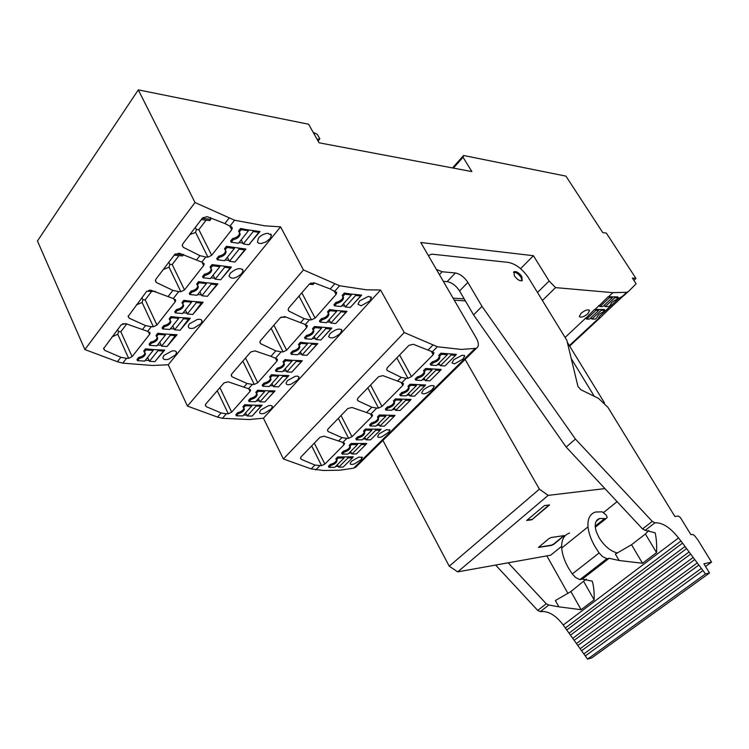 <?xml version="1.0" encoding="UTF-8"?>
<svg xmlns="http://www.w3.org/2000/svg" width="749" height="749" viewBox="0 0 749 749"><rect width="100%" height="100%" fill="white"/><g stroke="black" fill="none" stroke-linecap="round" stroke-linejoin="round"><path stroke-width="1.12" d="M356.945 465.972L353.659 468.172L339.906 470.194L323.456 470.484L311.163 468.893L314.936 465.063L321.583 465.681L324.869 464.108L343.997 444.784L344.606 443.502L342.873 442.406L346.853 438.371L348.631 438.324L351.983 436.714L371.907 416.603L372.553 415.189L370.858 414.057L376.766 408.083L378.545 408.074L381.981 406.417L402.793 385.398L403.486 383.844L401.848 382.683L406.183 378.292L407.98 378.301L411.491 376.616L433.194 354.698L433.943 352.966L432.351 351.796L437.35 346.74L461.356 349.446L476.42 348.294C479.014 346.459 478.976 343.07 476.298 338.108L420.76 242.498L533.419 255.709L549.129 281.044L537.492 292.484M248.799 388.834L250.063 391.418L231.666 412.147L228.286 413.785L226.376 413.804L222.406 418.298L249.155 419.524L263.442 418.223L283.384 458.978L311.163 468.893M222.406 418.298L217.482 417.081L221.105 412.961L226.376 413.804M148.358 331.61L149.622 334.344L132.114 356.646L128.641 358.34L126.562 358.312L122.789 363.143L152.347 365.475L168.253 364.772L187.447 406.098L217.482 417.081M122.789 363.143L117.415 361.72L120.851 357.301L126.562 358.312M168.253 364.772L280.575 226.853L264.622 225.805L234.577 220.225L195.021 202.52L138.303 89.871L37.45 240.981L84.871 349.549L117.415 361.72M590.989 317.623L591.888 319.055L595.53 319.037L597.271 317.136C597.552 315.32 599.462 313.634 603.011 312.071L604.883 310.329L604.359 309.496L594.537 309.459L585.755 318.297M604.34 305.161L605.248 306.594L608.871 306.622L610.66 304.721C610.931 302.858 612.869 301.135 616.474 299.544L618.384 297.774L617.822 296.904L608.094 296.763L599.144 305.751M549.129 281.044L555.58 287.616L612.916 292.662L626.707 292.316L622.391 296.314L618.824 298.383L599.593 316.256L598.676 317.632L599.247 317.819L569.343 345.589M555.58 287.616L542.388 300.471M581.037 313.307C585.053 310.133 587.909 309.187 589.594 310.461L587.853 313.747C583.836 316.911 580.99 317.848 579.314 316.565L581.037 313.307M401.782 392.504L402.391 393.628L400.359 395.669L399.751 394.554L401.782 392.504C405.724 391.437 407.999 389.733 408.589 387.411L407.98 386.306L410.031 384.209L425.61 384.986L424.758 385.829M406.988 395.088L409.581 395.182M357.722 436.817L358.294 437.922L356.384 439.841L355.812 438.745L357.722 436.817C361.43 435.796 363.593 434.242 364.211 432.145M365.465 429.037L366.036 430.141L364.108 432.089L363.537 430.993L365.465 429.037L381.119 429.224L380.23 430.113M363.068 439.008L365.671 439.008M343.51 451.113L344.072 452.209L342.199 454.091L341.638 452.995L343.51 451.113C347.152 450.112 349.277 448.595 349.895 446.563M351.094 443.483L351.656 444.588L349.764 446.488L349.203 445.393L351.094 443.483L366.767 443.502L365.868 444.391M348.903 453.182L351.506 453.154M335.683 466.402L338.295 466.346M330.253 464.446L330.805 465.532L328.97 467.376L328.418 466.29L330.253 464.446C333.829 463.453 335.927 461.974 336.544 460.017M343.669 457.133L344.109 457.976L338.248 458.06L336.385 459.933L335.842 458.856L337.687 456.965L353.369 456.815L352.461 457.714M425.675 368.48L426.303 369.613L424.196 371.729L423.578 370.615L425.675 368.48L441.217 369.463L440.384 370.296M422.389 379.677L424.983 379.799M417.249 376.953L417.867 378.076L415.789 380.174L415.161 379.041L417.249 376.953C421.312 375.848 423.616 374.088 424.159 371.663M432.285 361.833L432.922 362.965L430.797 365.1L430.16 363.967L432.285 361.833C436.48 360.69 438.82 358.855 439.307 356.337M438.745 355.335L440.889 353.172L456.403 354.371L455.579 355.195M437.379 364.688L439.953 364.857M462.32 355.138L453.754 359.698L451.984 362.947L454.577 363.845L462.845 359.146L464.717 355.962L462.32 355.138M360.849 459.83L362.273 457.536L358.855 457.049L351.524 461.197L350.158 463.537C350.382 464.68 351.824 464.783 354.483 463.846L360.849 459.83M381.859 436.798L388.89 432.126L389.883 430.188L386.531 429.636L379.069 433.858L377.599 436.424C377.842 437.566 379.266 437.688 381.859 436.798M371.532 422.932L372.113 424.046L370.165 426.003L369.575 424.898L371.532 422.932C375.315 421.902 377.505 420.301 378.114 418.129M379.425 414.993L380.015 416.107L378.039 418.092L377.449 416.978L379.425 414.993L395.06 415.358L394.18 416.238M376.831 425.245L379.434 425.273M387.373 406.997L387.973 408.111L385.969 410.124L385.379 409.001L387.373 406.997C391.24 405.949 393.468 404.291 394.068 402.044M393.431 400.902L395.453 398.88L411.061 399.451L410.199 400.312M392.626 409.45L395.219 409.516M432.482 389.18L434.205 386.287C432.332 384.621 428.7 385.857 423.307 389.995L421.668 392.953C423.148 394.732 426.453 393.759 431.564 390.014L432.482 389.18M406.183 378.292L401.202 377.337L387.299 370.549L386.709 369.594L387.261 367.75L408.898 345.383L413.27 344.278L432.351 351.796M437.35 346.74L404.226 332.547L380.576 290.013L366.458 289.807L339.615 285.762L303.457 269.921L280.575 226.853M283.384 458.978L404.226 332.547M314.936 465.063L301.238 459.343L300.546 458.276L301.014 456.918L320.048 437.238L324.13 436.218L342.873 442.406M346.853 438.371L341.937 437.603L328.165 431.555L327.5 430.516L327.996 429.018L347.826 408.514L352.002 407.465L370.858 414.057M376.766 408.083L371.813 407.222L357.966 400.809L357.339 399.807L357.863 398.14L378.601 376.71L382.87 375.633L401.848 382.683M263.442 418.223L380.576 290.013M301.81 292.831L315.104 318.1L311.481 319.86L309.524 319.786L305.339 324.514L307.305 326.021L306.706 327.556L286.642 350.176L283.103 351.899L281.165 351.852L275.482 358.284L276.924 361.13L277.486 359.754L276.662 358.743L270.941 356.327L254.997 350.897L250.709 352.002L231.666 374.051L231.226 375.455L232.059 376.803L247.048 383.479L252.366 384.415L248.537 388.74L250.587 390.173L250.063 391.418M276.924 361.13L257.75 382.748L254.295 384.424L252.366 384.415M315.104 318.1L336.058 294.469L336.704 292.747L330.243 288.955L313.981 282.785L309.477 283.946L288.637 308.082L288.15 309.843L288.917 311.125L304.113 318.643L309.524 319.786M268.357 405.752L260.764 410.012L259.585 412.353C259.847 413.851 261.523 414.131 264.603 413.195L271.157 409.048L272.393 406.735C272.262 405.537 270.913 405.209 268.357 405.752M291.015 384.209L297.709 379.977L299.029 377.43C298.879 376.223 297.559 375.867 295.078 376.373L287.326 380.707L286.062 383.282C286.352 384.789 288 385.098 291.015 384.209M343.033 296.698L343.548 297.653C343.229 300.33 340.907 302.287 336.591 303.532L335.983 302.409L333.923 304.693L334.531 305.835L341.029 306.519L351.412 294.947L350.925 294.057L344.287 293.056L342.209 295.387L342.836 296.538L344.914 294.207L351.412 294.947M335.973 302.39L335.983 302.409C340.318 301.323 342.649 299.413 342.986 296.651M351.225 306.444L361.655 295.115L350.925 294.057M344.858 306.098L341.703 305.77M336.226 310.461L329.588 309.552L327.547 311.827L328.156 312.979L330.197 310.695L336.694 311.35L336.226 310.461L345.972 311.312L345.954 312.277L335.795 323.502L330.833 323.053L329.111 319.804M336.638 322.576L346.965 311.369L345.972 311.312M330.375 322.192L327.219 321.901M328.39 313.157L328.905 314.112C328.558 316.696 326.274 318.597 322.051 319.823L321.452 318.7L319.43 320.937L320.038 322.07L326.536 322.669L336.694 311.35M321.443 318.681L321.452 318.7C325.693 317.632 327.996 315.778 328.352 313.119M261.129 405.209L261.045 406.183L256.083 406.061L255.671 405.218L262.122 405.181L253.022 415.058M246.749 415.143L243.603 415.077M243.509 407.793L244.408 409.001C243.977 411.089 241.89 412.69 238.145 413.804L237.62 412.718L235.841 414.684L236.375 415.789L242.863 415.901L251.786 405.958L251.374 405.097L244.754 404.685L242.966 406.688L243.509 407.793L245.298 405.799L251.786 405.958M237.611 412.699L237.62 412.718C241.365 411.744 243.472 410.199 243.921 408.046M255.671 405.218L251.374 405.097M259.482 400.996L256.327 400.902M256.383 393.375L257.253 394.583C256.841 396.736 254.726 398.384 250.906 399.507L250.372 398.421L248.556 400.415L249.099 401.53L255.596 401.717L264.706 391.568L264.275 390.706L257.656 390.22L255.83 392.261L256.383 393.375L258.208 391.334L264.706 391.568M250.363 398.402L250.372 398.421C254.192 397.429 256.327 395.837 256.757 393.618M265.745 400.977L275.033 390.912L264.275 390.706M273.132 385.819L269.968 385.698M270.539 378.133C270.117 380.436 267.955 382.074 264.041 383.057L262.197 385.126L262.749 386.241L269.247 386.503L278.553 376.129L278.122 375.268L271.494 374.697L269.631 376.784L270.192 377.908L272.056 375.82L278.553 376.129M279.396 385.885L288.88 375.595L278.122 375.268M283.927 363.078C283.525 365.456 281.324 367.15 277.336 368.143L275.463 370.249L276.025 371.373L282.523 371.71L292.026 361.121L291.586 360.25L284.948 359.604L283.047 361.739L283.618 362.872L285.519 360.737L292.026 361.121M292.672 371.204L302.343 360.709L291.586 360.25M286.399 371.073L283.234 370.914M299.31 345.785C298.926 348.257 296.688 349.998 292.616 351.019L290.687 353.172L291.267 354.305L297.765 354.726L307.493 343.885L307.043 343.014L300.405 342.274L298.458 344.456L299.038 345.589L300.986 343.407L307.493 343.885M307.895 354.361L317.791 343.622L307.043 343.014M301.632 354.146L298.467 353.94M321.761 339.035L331.863 328.062L314.477 326.498L312.483 328.727L313.082 329.86L315.076 327.631L321.574 328.193L321.115 327.313M315.498 338.735L312.333 338.492M313.316 330.037C312.942 332.593 310.676 334.391 306.519 335.421L304.553 337.621L305.143 338.763L311.64 339.26L321.574 328.193M361.158 305.779L369.809 300.967L371.41 297.69L368.48 296.342L359.52 300.995L357.994 304.319L361.158 305.779M340.392 333.268L341.881 330.318C339.718 327.959 335.786 329.054 330.075 333.605L328.652 336.601C330.88 339.11 334.794 338.005 340.392 333.268M187.447 406.098L303.457 269.921M221.105 412.961L206.228 406.651L205.366 405.293L205.778 404.02L224.035 382.889L228.23 381.821L248.537 388.74M281.165 351.852L275.791 350.822L260.699 343.725L259.894 342.405L260.352 340.832L280.295 317.745L284.695 316.612L305.339 324.514M206.106 220.15L198.85 229.634L211.677 255.306L207.941 257.141L205.806 257.001L201.809 262.113L204.168 264.06L203.653 265.53L184.497 289.929L180.846 291.717L178.739 291.614L173.319 298.542L175.706 300.433L175.229 301.735L156.944 325.019L153.386 326.761L151.298 326.695L147.647 331.358L150.062 333.183L149.622 334.344M211.677 255.306L231.722 229.774L232.274 228.136L231.301 226.788L224.878 223.548L207.22 216.667L202.576 217.893L182.709 243.996L182.279 245.606L183.262 247.31L199.917 255.643L205.806 257.001M171.802 351.019L163.919 355.41L162.926 357.648C163.216 359.586 165.155 360.091 168.74 359.174L175.509 354.886L176.549 352.648C176.408 351.066 174.826 350.523 171.802 351.019M194 328.053L200.919 323.671L202.033 321.19C201.865 319.589 200.311 319.008 197.352 319.449L189.3 323.914L188.233 326.405C188.551 328.371 190.471 328.923 194 328.053M239.577 232.536L239.614 232.752C239.315 235.71 236.974 237.648 232.583 238.575L230.617 241.066M240.551 228.492L238.557 231.01L239.156 232.171L241.15 229.653L248.434 230.767L247.966 229.868L240.551 228.492L241.15 229.653M249.848 243.491L260.015 231.535L247.966 229.868M250.063 243.912L249.557 243.856M242.845 243.069L239.071 242.526M235.673 261.129L245.915 249.08L226.47 246.309L224.522 248.78M228.969 260.446L225.196 259.95M225.58 250.325L225.608 250.531C225.28 253.377 222.977 255.259 218.68 256.167L216.751 258.602L217.332 259.763L224.606 260.699L234.334 248.481L233.875 247.582M163.619 350.055L163.451 351.019L157.955 350.682L157.562 349.83L164.724 350.073L155.698 360.662M149.051 360.484L145.315 360.278M138.668 357.442L138.677 357.46C142.469 356.59 144.585 355.026 145.006 352.751L145.465 353.753C145.016 355.972 142.928 357.582 139.174 358.565L138.677 357.46L136.983 359.576L137.498 360.69L144.688 361.074L153.189 350.392L152.787 349.521L145.475 348.828L143.771 350.981L144.285 352.105L145.989 349.952L153.189 350.392M157.562 349.83L152.787 349.521M161.194 345.289L157.449 345.046M157.224 337.087L157.243 337.247C156.822 339.597 154.687 341.207 150.811 342.068L149.098 344.24L149.613 345.364L156.822 345.832L165.51 334.925L165.098 334.045L157.767 333.268L156.026 335.468L156.55 336.601L158.292 334.4L165.51 334.925M167.851 345.542L177.054 334.737L165.098 334.045M174.217 328.98L170.472 328.689M163.853 325.562L163.862 325.581C167.795 324.701 169.976 323.044 170.369 320.6L170.856 321.621C170.426 323.999 168.272 325.693 164.387 326.695L163.862 325.581L162.093 327.79L162.627 328.923L169.845 329.476L178.73 318.316L178.309 317.436L170.959 316.565L169.18 318.812L169.723 319.954L171.502 317.707L178.73 318.316M180.893 329.317L190.293 318.269L178.318 317.436M176.539 309.506L176.549 309.524C180.565 308.635 182.765 306.931 183.149 304.394L183.645 305.423C183.233 307.886 181.043 309.627 177.082 310.648L176.549 309.524L174.742 311.781L175.285 312.913L182.522 313.55L191.594 302.156L191.173 301.276L183.805 300.312L181.988 302.615L182.531 303.748L184.357 301.454L191.594 302.156M193.57 313.531L203.166 302.259L191.173 301.276M186.894 313.11L183.14 312.782M197.82 285.575L197.839 285.762C197.474 288.402 195.236 290.163 191.117 291.052L189.282 293.383L189.834 294.526L197.09 295.265L206.387 283.581L205.947 282.701L198.56 281.633L196.706 283.983M208.147 295.396L217.959 283.852L205.947 282.701M201.453 294.881L197.699 294.497M221.423 278.871L231.432 267.084L212.014 264.603L210.113 267.019M214.72 278.282L210.956 277.842M211.199 268.582L211.227 268.788C210.881 271.522 208.606 273.338 204.402 274.237L202.53 276.615L203.091 277.767L210.357 278.6L219.86 266.663L219.41 265.773M261.026 243.547L265.951 241.955L270.08 238.613L271.447 235.345L267.842 233.285C264.191 233.641 261.073 235.223 258.471 238.051L257.441 242.208L258.62 243.228L261.026 243.547M241.852 273.432L243.107 270.52C240.635 267.299 236.338 268.208 230.233 273.226L229.035 276.147C231.581 279.555 235.851 278.647 241.852 273.432M84.871 349.549L195.021 202.52M120.851 357.301L104.663 350.326L103.596 348.603L121.272 324.72L125.589 323.596L147.647 331.358M151.298 326.695L145.531 325.581L129.184 318.194L128.135 316.462L146.607 291.427L151.026 290.266L173.319 298.542M178.739 291.614L172.907 290.378L156.391 282.523L155.38 280.8L155.783 279.368L174.76 254.435L179.292 253.246L201.809 262.113M452.508 167.945L463.594 155.492L463.041 157.262L471.87 171.587L319.083 142.806L308.607 124.222L138.303 89.871M626.707 292.316L628.458 291.473L636.126 283.805L632.381 278.057L635.957 278.431L606.353 233.108L602.72 232.555L565.944 176.137L463.594 155.492M635.957 278.431L633.888 280.369M607.055 309.318L607.739 310.386L623.243 295.986M607.739 310.386L600.614 317.323L599.247 317.819M591.467 318.372L590.156 318.4M604.817 305.91L603.525 305.92M520.583 268.657L533.419 255.709M453.07 298.121L464.221 298.907M396.792 357.9L407.98 378.301M386.671 369.379L387.299 370.549M367.806 387.87L378.545 408.074M357.301 399.526L357.966 400.809M338.323 418.345L348.631 438.324M327.472 430.188L328.165 431.555M311.668 445.908L321.583 465.681M300.527 457.901L301.238 459.343M288.112 309.562L288.917 311.125M299.01 296.07L311.481 319.86M281.025 317.136L284.798 317.304L285.275 316.752M271.138 328.343L283.103 351.899M259.856 342.059L260.699 343.725M242.835 361.121L254.295 384.424M231.216 375.052L232.059 376.803M217.276 390.716L228.286 413.785M205.376 404.834L206.228 406.651M314.093 282.813L313.194 284.536L309.225 284.246M182.26 245.251L183.262 247.31M207.941 257.141L195.62 232.396L189.872 234.577M183.524 254.398L182.662 255.933L174.18 255.194M180.846 291.717L169.04 267.196L169.798 264.406L172.204 264.5L178.992 255.615M155.38 280.379L156.391 282.523M169.04 267.196L163.291 269.5M146.738 291.267L155.455 291.408M153.386 326.761L142.095 302.484L142.862 299.722L145.184 299.843L151.523 291.558M128.163 315.975L129.184 318.194M142.095 302.484L136.355 304.899M128.641 358.34L117.79 334.307L118.576 331.564L120.823 331.713L126.759 323.952M103.652 348.06L104.663 350.326M117.79 334.307L112.06 336.825M210.45 217.566L210.741 219.317L209.786 220.571L201.284 219.588M198.85 229.634L196.36 229.587L195.62 232.396M318.072 141.018L319.842 138.799L317.379 134.436L313.176 132.339M319.842 138.799L317.22 139.511M453.388 168.104L463.041 157.262M628.308 291.604L622.391 296.314M604.63 311.575L605.323 312.67M521.913 280.781L521.042 277.289C518.486 273.75 515.958 272.093 513.486 272.336M310.629 283.103L314.196 283.375M195.358 227.378L196.36 229.587M202.239 218.333L210.741 219.317M175.191 253.995L183.58 254.735M168.815 262.253L169.798 264.406M148.995 290.2L151.364 290.35M141.898 297.625L142.862 299.722M122.583 323.802L127.218 323.971M117.621 329.523L118.576 331.564M600.829 309.637L601.26 310.32L591.888 319.055M604.883 310.329L601.26 310.32M585.428 317.979L586.589 319.083L595.979 310.292L595.146 309.496M598.404 309.637L598.826 310.311L595.979 310.292M586.589 319.083L589.444 319.074L598.826 310.311M614.339 297.025L614.779 297.709L605.248 306.594M618.384 297.774L614.779 297.709M598.816 305.442L599.986 306.556L609.536 297.615L608.694 296.81M611.933 296.997L612.364 297.671L609.536 297.615M599.986 306.556L602.823 306.575L612.364 297.671M328.97 467.376L334.831 467.254L344.109 457.976M330.805 465.532C334.541 464.305 336.629 462.723 337.059 460.794L336.385 459.933M337.687 456.965L338.239 458.06M352.479 456.871L352.461 457.854L343.192 467.076L338.707 467.17L337.434 464.652M352.461 457.854L347.985 457.92L338.707 467.17M347.985 457.92L347.555 457.096M357.076 443.717L357.516 444.569L348.06 454.025L342.199 454.091M344.072 452.209C347.873 450.954 349.989 449.334 350.41 447.35L349.764 446.488M351.656 444.588L357.516 444.569M365.868 443.548L365.868 444.532L356.412 453.931L351.936 453.978L350.635 451.45M350.083 446.694L350.41 447.35M365.868 444.532L361.392 444.55L351.936 453.978M361.392 444.55L360.962 443.717M371.438 429.336L371.888 430.188L362.235 439.841L356.384 439.841M358.294 437.922C362.17 436.658 364.314 434.991 364.726 432.931L364.108 432.089M366.036 430.141L371.888 430.188M380.22 429.271L380.23 430.254L370.577 439.841L366.111 439.841L364.782 437.294M380.23 430.254L375.764 430.216L366.111 439.841M375.764 430.216L375.324 429.383M385.398 415.358L385.857 416.219L376.007 426.069L370.156 426.003M372.113 424.046C376.064 422.754 378.236 421.05 378.638 418.916L378.039 418.092M380.015 416.107L385.857 416.219M394.171 415.395L394.189 416.378L384.34 426.162L379.874 426.106L378.526 423.55M394.189 416.378L389.723 416.294L379.874 426.106M389.723 416.294L389.274 415.452M401.417 399.32L401.885 400.181L391.811 410.265L385.969 410.124M395.453 398.88L396.052 399.994L394.03 402.026L394.611 402.84C394.217 405.04 392.008 406.801 387.973 408.111M396.052 399.994L401.885 400.181M393.44 400.921L394.03 402.026M410.171 399.479L410.199 400.453L400.135 410.461L395.678 410.358L394.292 407.784M410.199 400.453L405.743 400.312L395.678 410.358M405.743 400.312L405.284 399.46M415.995 384.733L416.472 385.595L406.183 395.884L400.359 395.669M410.031 384.209L410.649 385.332L408.589 387.411L409.132 388.207C408.757 390.482 406.51 392.289 402.391 393.628M410.649 385.332L416.472 385.595M424.73 384.995L424.767 385.969L414.497 396.184L410.04 396.024L408.636 393.44M424.767 385.969L420.32 385.772L410.04 396.024M420.32 385.772L419.852 384.92M431.63 369.079L432.117 369.95L421.603 380.464L415.789 380.174M417.867 378.076C422.071 376.719 424.355 374.856 424.72 372.496L424.196 371.729M426.303 369.613L432.117 369.95M440.337 369.463L440.393 370.437L429.898 380.876L425.451 380.651L424.009 378.058M440.393 370.437L435.955 370.175L425.451 380.651M435.955 370.175L435.478 369.323M446.835 353.856L447.331 354.736L436.601 365.465L430.797 365.1M440.889 353.172L441.536 354.314L439.382 356.477L439.869 357.217C439.532 359.66 437.21 361.58 432.922 362.965M441.536 354.314L447.331 354.736M438.755 355.354L439.382 356.477M455.523 354.361L455.589 355.335L444.869 365.989L440.44 365.709L438.97 363.096M455.589 355.335L451.16 355.007L440.44 365.709M451.16 355.007L450.673 354.155M238.145 413.804L236.375 415.789M244.754 404.685L245.298 405.799M261.045 406.183L252.113 416.06L247.161 415.976L245.635 412.821M256.083 406.061L247.161 415.976M250.906 399.507L249.099 401.53M257.656 390.22L258.208 391.334M274.04 390.922L273.965 391.896L264.856 401.97L259.894 401.829L258.339 398.665M273.965 391.896L269.003 391.718L259.894 401.829M269.003 391.718L268.582 390.875M264.041 383.057L264.594 384.181C268.488 383.029 270.632 381.344 271.044 379.106L270.192 377.908M264.594 384.181L262.749 386.241M271.494 374.697L272.056 375.82M287.888 375.595L287.822 376.569L278.516 386.868L273.554 386.671L271.962 383.479M287.822 376.569L282.86 376.335L273.554 386.671M282.86 376.335L282.429 375.483M277.336 368.143L277.907 369.266C281.877 368.105 284.049 366.373 284.442 364.061L283.618 362.872M277.907 369.266L276.025 371.373M284.948 359.604L285.519 360.737M301.351 360.7L301.295 361.673L291.792 372.178L286.83 371.925L285.21 368.723M301.295 361.673L296.323 361.374L286.83 371.925M296.323 361.374L295.892 360.522M292.616 351.019L293.187 352.142C297.25 350.963 299.46 349.174 299.834 346.768L299.038 345.589M293.187 352.142L291.267 354.305M300.405 342.274L300.986 343.407M316.808 343.594L316.761 344.568L307.034 355.316L302.072 354.998L300.415 351.777M316.761 344.568L311.79 344.203L302.072 354.998M311.79 344.203L311.35 343.342M306.519 335.421L307.109 336.554C311.247 335.355 313.494 333.511 313.85 331.021L313.082 329.86M307.109 336.554L305.143 338.763M314.477 326.498L315.076 327.631M330.871 328.025L330.833 328.989L320.909 339.971L315.947 339.597L314.252 336.357M330.833 328.989L325.871 328.568L315.947 339.597M325.871 328.568L325.422 327.706M328.905 314.112L328.156 312.979M322.051 319.823L320.038 322.07M329.588 309.552L330.197 310.695M345.954 312.277L340.992 311.781L330.833 323.053M340.992 311.781L340.523 310.91M343.548 297.653L342.836 296.538M336.591 303.532L334.531 305.835M344.287 293.056L344.914 294.207M360.672 295.05L360.662 296.014L350.289 307.483L345.326 306.968L343.566 303.691M360.662 296.014L355.7 295.443L345.326 306.968M355.7 295.443L355.232 294.572M145.465 353.753L144.285 352.105M139.174 358.565L137.498 360.69M145.475 348.828L145.989 349.952M163.451 351.019L154.931 361.627L149.435 361.336L147.628 357.376M157.955 350.682L149.435 361.336M150.811 342.068L151.335 343.201C155.146 342.199 157.271 340.552 157.711 338.258L156.55 336.601M151.335 343.201L149.613 345.364M157.767 333.268L158.292 334.4M175.949 334.7L167.083 346.497L161.587 346.141L159.743 342.171M175.79 335.664L170.276 335.271L161.587 346.141M170.276 335.271L169.883 334.41M170.856 321.621L169.723 319.954M164.387 326.695L162.627 328.923M170.959 316.565L171.502 317.707M189.179 318.222L180.135 330.253L174.62 329.832L172.738 325.843M189.029 319.186L183.514 318.718L174.62 329.832M183.514 318.718L183.102 317.857M183.645 305.423L182.531 303.748M177.082 310.648L175.285 312.913M183.805 300.312L184.348 301.454M202.052 302.193L192.83 314.458L187.306 313.971L185.377 309.964M201.912 303.148L196.388 302.615L187.306 313.971M196.388 302.615L195.966 301.753M198.56 281.633L199.122 282.776L197.268 285.135L198.345 286.801C197.951 289.367 195.723 291.164 191.678 292.194L189.834 294.526M199.122 282.776L206.387 283.581M196.715 284.002L197.268 285.135M191.117 291.052L191.678 292.194M216.845 283.777L216.714 284.732L207.407 296.314L201.874 295.752L199.908 291.717M216.714 284.732L211.181 284.114L201.874 295.752M211.181 284.114L210.75 283.244M212.014 264.603L212.585 265.764L210.684 268.17L211.742 269.827C211.358 272.486 209.102 274.34 204.973 275.389L203.091 277.767M212.585 265.764L219.86 266.663M210.123 267.028L210.684 268.17M204.402 274.237L204.973 275.389M230.327 267L230.205 267.945L220.693 279.78L215.15 279.152L213.137 275.098M230.205 267.945L224.663 267.262L215.15 279.152M224.663 267.262L224.223 266.382M226.47 246.318L227.05 247.47L225.103 249.932L226.132 251.589C225.777 254.351 223.483 256.27 219.26 257.328L217.332 259.763M227.05 247.47L234.334 248.481M224.531 248.799L225.103 249.932M218.68 256.177L219.26 257.328M244.801 248.968L244.689 249.913L234.952 262.028L229.409 261.317L227.35 257.244M244.689 249.913L239.137 249.145L229.409 261.317M239.137 249.145L238.697 248.265M232.583 238.575L233.173 239.736L231.207 242.227L238.482 243.266L248.434 230.767M233.173 239.736C237.489 238.659 239.82 236.684 240.157 233.81L239.156 232.171M230.617 241.056L231.207 242.227M258.901 231.413L258.798 232.359L248.846 244.745L243.294 243.949L241.197 239.858M258.798 232.359L253.246 231.507L243.294 243.949M253.246 231.507L252.787 230.626M567.311 342.274L604.471 402.887M594.294 396.305L571.244 358.574M465.129 359.417L539.392 489.163L548.165 495.379L457.714 571.861L550.627 555.206L561.628 546.339M604.911 488.601L548.165 495.379M454.24 300.143L465.391 300.901M603.694 512.428L617.082 501.643M539.392 489.163L449.231 566.197L457.714 571.861M449.231 566.197L382.908 440.412M531.846 519.759L549.523 504.938L544.373 505.603L526.669 520.489L531.846 519.759L548.914 505.023M551.18 537.51L564.278 535.582L553.951 544.214L551.629 545.384L538.447 547.425L548.811 538.709L551.18 537.51M527.118 520.115L531.687 519.469M564.1 535.451L553.801 543.952L551.479 545.122L538.484 547.294M508.196 562.808L546.255 603.788L548.858 605.014L558.876 606.83L555.384 600.548L570.897 591.57L586.242 579.071M567.976 593.47L546.845 555.88M587.562 659.129L705.483 573.931L709.518 572.985L591.841 657.875L587.562 659.129L563.239 625.022C555.721 615.135 548.081 610.678 540.329 611.624L537.716 610.416L495.623 565.064M609.143 558.286L582.263 579.127L579.923 579.614L606.83 558.735L609.143 558.286L619.123 560.505L642.511 563.267L631.529 544.72L645.395 534.009L648.849 530.404M565.448 627.915L680.953 541.012L678.528 537.941C670.261 527.493 662.406 522.446 654.935 522.802L645.198 530.339L655.141 532.801C656.424 538.306 656.901 544.916 656.564 552.631L642.511 563.267M678.528 537.941L563.239 625.022M558.876 606.83L581.121 609.705L570.897 591.57M582.263 579.127L592.262 581.158C593.742 586.261 594.378 592.487 594.144 599.855L581.121 609.705M619.123 560.505L615.36 554.082L631.529 544.72M428.316 255.503L431.911 254.145L507.925 262.365C515.125 263.545 521.828 268.451 528.054 277.102L566.853 340.355L577.919 386.306L580.831 389.752L598.46 398.337L607.945 407.362L674.915 516.557L678.322 516.005L680.354 517.503L690.924 534.692L692.619 534.374L694.342 535.432L697.703 539.636L711.55 562.115L703.891 563.81L709.518 572.985M705.483 573.931L702.965 570.56L585.287 655.937M702.965 570.56L701.373 568.407L583.855 653.905M701.373 568.407L698.854 565.046L581.589 650.712M698.854 565.046L697.272 562.902L580.166 648.681M697.272 562.902L694.754 559.55L577.891 645.498M694.754 559.55L693.181 557.415L576.477 643.475M693.181 557.415L690.672 554.063L574.211 640.301M690.672 554.063L689.099 551.938L572.788 638.279M689.099 551.938L686.59 548.596L570.532 635.115M686.59 548.596L685.026 546.47L569.118 633.092M685.026 546.47L682.526 543.128L566.862 629.928M680.953 541.012L682.526 543.128M617.457 553.015C610.547 551.273 604.406 546.152 599.031 537.642L596.298 531.687C594.163 524.45 595.296 520.04 599.696 518.448L604.612 518.58L595.212 526.116M606.83 558.735L602.505 556.526L599.116 552.949L595.081 546.751C591.008 539.636 588.658 533.007 588.021 526.847C587.441 518.776 589.94 513.842 595.521 512.035L602.271 511.839L606.353 515.228L607.186 517.484L606.025 518.626L604.612 518.58M656.564 552.631L645.395 534.009M645.198 530.339L642.548 528.953L566.178 447.078L473.574 314.898L459.577 290.968C456.057 285.65 451.909 282.542 447.144 281.633L443.305 281.315M654.935 522.802L652.276 521.388L575.438 439.054L566.178 447.078M594.144 599.855L583.761 581.636M569.586 533.054C563.922 534.964 561.301 539.963 561.703 548.034C562.199 554.185 564.418 560.786 568.36 567.836L572.283 573.968L575.616 577.488L579.923 579.614M575.438 439.054L482 306.378L473.574 314.898M482 306.378L467.61 281.98C464.024 276.849 459.952 273.853 455.383 272.982L442.172 271.747L439.438 274.649M436.405 269.434L442.172 271.747M514.348 275.801C517.147 279.602 519.759 281.221 522.184 280.65L521.819 276.521C519.001 272.711 516.389 271.101 513.973 271.7L514.348 275.801M705.539 566.487L711.55 562.115M565.074 337.462L585.559 318.278M594.949 309.487L598.947 305.742M608.497 296.791L612.916 292.662M353.659 468.172L474.726 348.819M315.675 469.932L319.814 465.747M401.202 377.337L397.766 380.829M432.763 345.242L428.278 349.802M341.937 437.603L338.782 440.805M371.813 407.222L366.776 412.343M339.615 285.762L334.784 291.221M304.113 318.643L300.798 322.407M334.578 284.03L330.243 288.955M247.048 383.479L244.015 386.933M275.791 350.822L270.941 356.327M234.577 220.225L229.962 226.132M199.917 255.643L196.753 259.716M229.025 218.231L224.878 223.548M145.531 325.581L142.638 329.288M172.907 290.378L168.282 296.323M569.643 346.075L600.492 317.436M431.302 351.318L433.194 354.698M399.601 354.998L411.491 376.616M401.155 382.402L402.793 385.398M370.568 385.014L381.981 406.417M370.493 413.925L371.907 416.603M341.038 415.545L351.983 436.714M342.752 442.369L343.997 444.784M314.327 443.155L324.869 464.108M305.058 324.392L306.706 327.556M273.891 325.16L286.642 350.176M245.532 357.994L257.75 382.748M219.925 387.645L231.666 412.147M334.157 290.921L336.058 294.469M202.005 262.197L203.653 265.53M172.204 264.5L184.497 289.929M173.796 298.739L175.229 301.735M145.184 299.843L156.944 325.019M120.823 331.713L132.114 356.646M229.821 226.067L231.722 229.774M546.255 603.788L537.716 610.416M548.858 605.014L540.329 611.624M652.276 521.388L642.548 528.953M599.116 552.949L572.283 573.968M588.021 526.847L561.703 548.034M467.853 282.401L459.577 290.968M447.144 281.633L455.383 272.982M355.438 467.47L476.42 348.294M433.68 352.498L433.943 352.966M403.224 383.357L403.486 383.844M372.3 414.703L372.553 415.189M344.353 443.024L344.606 443.502M464.399 355.401L464.717 355.962M361.973 456.956L362.273 457.536M389.574 429.608L389.883 430.188M433.886 385.726L434.205 386.287M306.95 325.328L307.305 326.021M277.149 359.071L277.486 359.754M250.26 389.508L250.587 390.173M336.338 292.063L336.704 292.747M271.962 405.883L272.393 406.735M298.589 376.56L299.029 377.43M370.933 296.81L371.41 297.69M341.413 329.429L341.881 330.318M203.681 263.086L204.168 264.06M175.257 299.497L175.706 300.433M149.65 332.275L150.062 333.183M231.759 227.134L232.274 228.136M175.968 351.412L176.549 352.648M201.415 319.907L202.033 321.19M270.735 233.997L271.447 235.345M242.433 269.181L243.107 270.52M627.765 291.97L623.702 295.743M600.043 317.707L569.586 345.991M336.722 460.139L337.059 460.794M364.389 432.276L364.726 432.931M378.292 418.26L378.638 418.916M394.255 402.185L394.611 402.84M408.776 387.551L409.132 388.207M424.355 371.85L424.72 372.496M439.513 356.58L439.869 357.217M299.347 345.813L299.834 346.768M313.354 330.066L313.85 331.021M157.243 337.247L157.711 338.258M606.025 518.626L595.286 527.23M599.696 518.448L596.148 521.304"/></g></svg>
